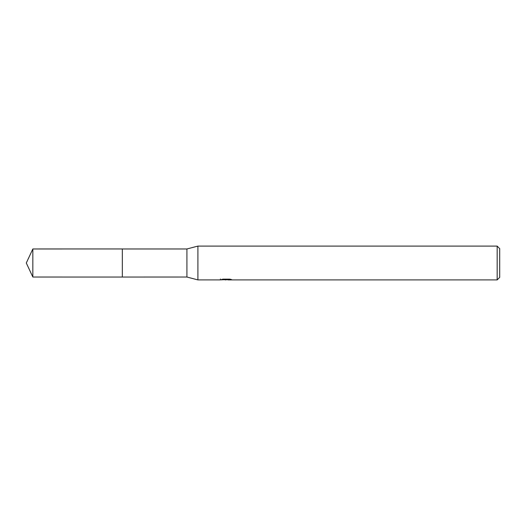 <?xml version="1.0" encoding="UTF-8"?>
<svg xmlns="http://www.w3.org/2000/svg" width="526" height="526" viewBox="0 0 526 526"><rect width="100%" height="100%" fill="white"/><g stroke="black" fill="none" stroke-linecap="round" stroke-linejoin="round"><path stroke-width="0.79" d="M220.453 279.023L220.335 279.904L197.907 279.904L186.921 277.031L122.334 277.038L122.341 248.969L186.921 248.969L197.907 246.096L497.162 246.096L499.7 248.627L499.7 277.373L497.162 279.904L227.876 279.904L227.811 279.142M122.334 277.038L122.334 248.962L122.334 277.044L32.842 277.031L32.842 248.969L122.334 248.956M186.921 277.031L186.921 248.969M197.907 279.904L197.907 246.096M227.811 279.641L224.122 279.74M226.088 279.904L225.286 279.904M497.162 279.904L497.162 246.096M220.453 279.871L226.765 279.589L221.354 279.589M221.361 279.582L223.116 279.142L229.79 279.142L231.723 279.635L227.811 279.898M226.765 279.142L226.765 279.589M32.842 248.969L26.3 263L32.842 277.031"/></g></svg>
